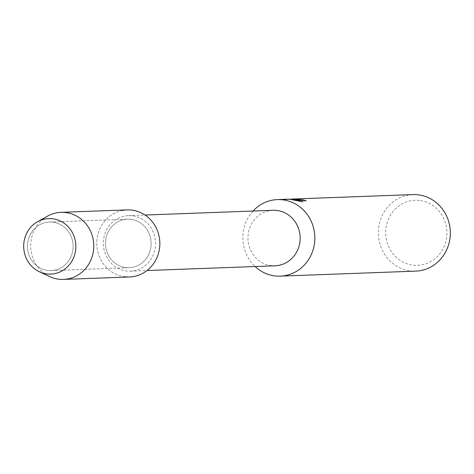 <?xml version="1.0" encoding="UTF-8"?>
<svg xmlns="http://www.w3.org/2000/svg" width="474" height="474" viewBox="0 0 474 474"><rect width="100%" height="100%" fill="white"/><g stroke="black" fill="none" stroke-linecap="round" stroke-linejoin="round"><path stroke-width="0.36" stroke-dasharray="2.37 1.78" d="M52.632 222.176A24.281 22.817 -92.1 0 0 49.409 222.057A24.281 22.817 -92.1 0 0 27.498 245.443A24.281 22.817 -92.1 0 0 47.981 270.458A24.281 22.817 -92.1 0 0 51.204 270.583A24.281 22.817 -92.1 0 0 73.109 247.191A24.281 22.817 -92.1 0 0 52.632 222.176A24.281 22.817 -92.1 0 0 49.409 222.057A24.281 22.817 -92.1 0 0 27.498 245.443A24.281 22.817 -92.1 0 0 47.981 270.458A24.281 22.817 -92.1 0 0 51.204 270.583A24.281 22.817 -92.1 0 0 73.109 247.191A24.281 22.817 -92.1 0 0 52.632 222.176M130.634 219.296A24.281 22.817 -92.1 0 0 127.417 219.172A24.281 22.817 -92.1 0 0 105.506 242.564A24.281 22.817 -92.1 0 0 125.989 267.573A24.281 22.817 -92.1 0 0 129.212 267.697A24.281 22.817 -92.1 0 0 151.117 244.306A24.281 22.817 -92.1 0 0 130.634 219.296A24.281 22.817 -92.1 0 0 127.417 219.172A24.281 22.817 -92.1 0 0 105.506 242.564A24.281 22.817 -92.1 0 0 125.989 267.573A24.281 22.817 -92.1 0 0 129.212 267.697A24.281 22.817 -92.1 0 0 151.117 244.306A24.281 22.817 -92.1 0 0 130.634 219.296M132.116 215.783A27.765 26.094 -92.1 0 0 128.43 215.646A27.765 26.094 -92.1 0 0 103.373 242.392A27.765 26.094 -92.1 0 0 126.795 270.998A27.765 26.094 -92.1 0 0 130.48 271.14A27.765 26.094 -92.1 0 0 155.537 244.388A27.765 26.094 -92.1 0 0 132.116 215.783M122.648 210.397A33.559 31.533 -92.1 0 0 96.797 244.602A33.559 31.533 -92.1 0 0 125.1 276.798A33.559 31.533 -92.1 0 0 129.55 276.97M273.03 210.296A27.765 26.094 -92.1 0 0 247.973 237.047A27.765 26.094 -92.1 0 0 271.395 265.653A27.765 26.094 -92.1 0 0 275.08 265.796M253.051 211.037A38.299 35.988 -92.1 0 0 255.101 266.53M412.913 194.589A38.299 35.988 -92.1 0 0 378.353 231.484A38.299 35.988 -92.1 0 0 410.662 270.938A38.299 35.988 -92.1 0 0 415.739 271.134M289.928 199.157L283.991 199.673L290.248 199.305M291.812 199.151L293.921 198.997L292.197 199.062M419.407 200.419A32.552 30.591 -92.1 0 0 385.854 229.321A32.552 30.591 -92.1 0 0 413.174 265.156A32.552 30.591 -92.1 0 0 446.721 236.253A32.552 30.591 -92.1 0 0 419.407 200.419M296.872 199.436L293.904 199.187L283.985 199.673M306.198 200.858L306.174 201.047A38.11 35.811 -92.1 0 0 305.534 200.834M291.623 199.27L306.708 200.792M283.973 199.874L289.863 199.329L302.045 201.628M47.376 216.209A33.559 31.533 -92.1 0 0 30.727 247.043A33.559 31.533 -92.1 0 0 49.61 276.561M127.073 209.899A33.559 31.533 -92.1 0 0 96.791 242.226A33.559 31.533 -92.1 0 0 125.1 276.798M49.409 222.057L127.417 219.172L49.409 222.057M128.43 215.646L144.985 215.03M289.863 199.329L290.307 199.311M291.8 199.258L292.547 199.228M130.48 271.14L147.035 270.53M51.204 270.583L129.212 267.697L51.204 270.583"/><path stroke-width="0.71" d="M52.43 218.733A27.765 26.094 -92.1 0 0 23.819 243.381A27.765 26.094 -92.1 0 0 47.116 273.942A27.765 26.094 -92.1 0 0 75.733 249.294A27.765 26.094 -92.1 0 0 52.43 218.733A27.765 26.094 -92.1 0 0 37.476 221.791A27.765 26.094 -92.1 0 0 23.7 247.304A27.765 26.094 -92.1 0 0 39.324 271.726A27.765 26.094 -92.1 0 0 47.116 273.942A27.765 26.094 -92.1 0 0 75.733 249.294A27.765 26.094 -92.1 0 0 52.43 218.733M125.1 276.798A33.559 31.533 -92.1 0 0 159.685 247.007A33.559 31.533 -92.1 0 0 131.523 210.071A33.559 31.533 -92.1 0 0 122.648 210.397M147.035 270.53L275.08 265.796A27.765 26.094 -92.1 0 0 300.137 239.044A27.765 26.094 -92.1 0 0 276.715 210.438A27.765 26.094 -92.1 0 0 273.03 210.296L144.985 215.03M255.101 266.53A38.299 35.988 -92.1 0 0 275.181 275.945A38.299 35.988 -92.1 0 0 280.258 276.141A38.299 35.988 -92.1 0 0 314.819 239.246A38.299 35.988 -92.1 0 0 282.51 199.791A38.299 35.988 -92.1 0 0 277.432 199.595A38.299 35.988 -92.1 0 0 253.051 211.037M305.534 200.834A38.11 35.811 -92.1 0 0 302.85 200.075L302.868 199.886A38.299 35.988 87.9 0 1 306.198 200.858L291.818 199.08L295.207 199.323L302.922 201.865L289.916 199.287M280.258 276.141L415.739 271.134A38.299 35.988 -92.1 0 0 450.3 234.233A38.299 35.988 -92.1 0 0 417.991 194.784A38.299 35.988 -92.1 0 0 412.913 194.589L292.553 199.039L302.868 199.886M290.248 199.305L291.812 199.151M292.197 199.08L292.553 199.039M302.85 200.075L296.872 199.436M302.045 201.628L297.743 200.034L291.818 199.08M39.324 271.726L49.61 276.561A33.559 31.533 -92.1 0 0 59.031 279.245A33.559 31.533 -92.1 0 0 63.48 279.411A33.559 31.533 -92.1 0 0 93.763 247.084A33.559 31.533 -92.1 0 0 65.453 212.512A33.559 31.533 -92.1 0 0 61.004 212.34A33.559 31.533 -92.1 0 0 47.376 216.209L37.476 221.791M63.48 279.411L129.55 276.97A33.559 31.533 -92.1 0 0 159.833 244.643A33.559 31.533 -92.1 0 0 131.523 210.071A33.559 31.533 -92.1 0 0 127.073 209.899L61.004 212.34M277.432 199.595L289.881 199.133M290.307 199.311L291.8 199.258"/></g></svg>
